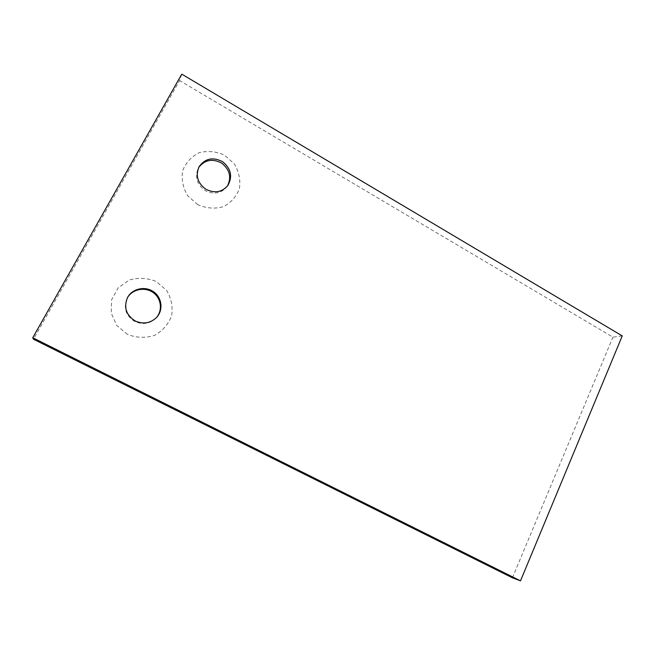 <?xml version="1.0" encoding="UTF-8"?>
<svg xmlns="http://www.w3.org/2000/svg" width="655" height="655" viewBox="0 0 655 655"><rect width="100%" height="100%" fill="white"/><g stroke="black" fill="none" stroke-linecap="round" stroke-linejoin="round"><path stroke-width="0.49" stroke-dasharray="3.27 2.46" d="M181.771 74.146L179.593 80.573L33.471 339.224M622.25 335.909L612.933 337.153L179.593 80.573M512.423 577.808L612.933 337.153M127.496 334.418L116.852 325.56L111.194 313.106L111.686 299.597L118.195 287.774L129.371 279.996C138.467 277.409 147.4 277.9 156.168 281.478L166.534 290.304C171.307 298.262 173.01 306.753 171.635 315.784C168.343 324.323 162.612 330.873 154.449 335.434C145.418 338.217 136.436 337.874 127.496 334.418M197.769 204.688L187.666 195.779C182.966 187.838 181.288 179.486 182.63 170.734C185.864 162.604 191.399 156.586 199.243 152.689C207.823 150.568 216.273 151.395 224.591 155.161L234.441 164.028C239.001 171.839 240.655 180.035 239.411 188.632C236.34 196.672 230.953 202.706 223.257 206.743C214.734 209.043 206.235 208.355 197.769 204.688M156.144 317.904L155.882 318.183C149.7 323.873 142.667 324.97 134.766 321.482C125.76 315.669 123.214 307.932 127.144 298.279L127.324 297.943M227.432 186.028L226.99 186.691C221.267 193.422 214.119 194.797 205.547 190.801C196.967 184.833 194.543 177.3 198.26 168.212L198.661 167.516M155.882 318.183L156.406 317.626M127.144 298.279L127.504 297.607M226.99 186.691L227.915 185.39M198.26 168.212L199.03 166.796"/><path stroke-width="0.98" d="M32.75 337.743L33.471 339.224L512.423 577.808L520.496 580.854L622.25 335.909L181.771 74.146L32.75 337.743L520.496 580.854M135.167 320.95C143.118 324.454 150.2 323.349 156.406 317.626C163.513 310.372 162.088 297.616 153.548 291.762C145.132 285.736 132.195 288.568 127.504 297.607C123.549 307.31 126.112 315.096 135.167 320.95M206.35 189.516C214.979 193.536 222.16 192.161 227.915 185.39C232.779 176.441 230.994 168.523 222.553 161.662C212.842 156.733 204.999 158.445 199.03 166.796C195.288 175.933 197.728 183.506 206.35 189.516M127.324 297.943C132.13 289.199 144.78 286.571 153.033 292.474C161.4 298.205 162.931 310.642 156.144 317.904M198.661 167.516C204.728 159.787 212.392 158.314 221.652 163.095C229.782 169.604 231.714 177.251 227.432 186.028"/></g></svg>
